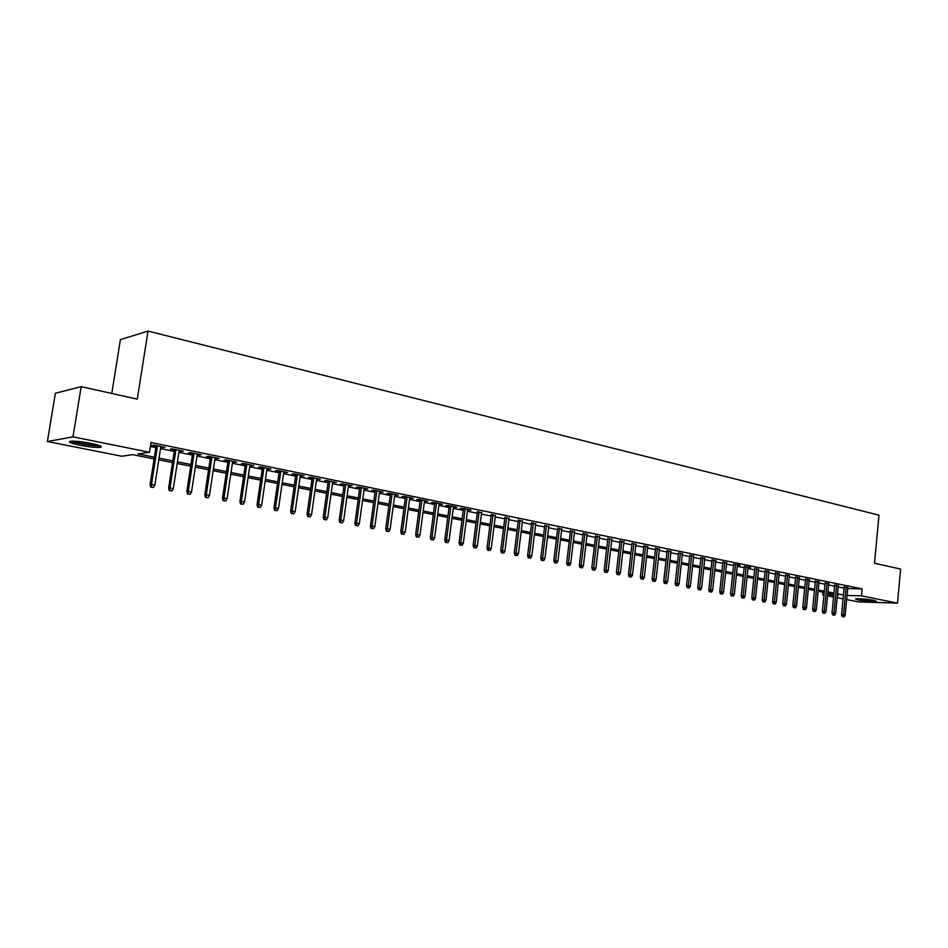 <?xml version="1.0" encoding="UTF-8"?>
<svg xmlns="http://www.w3.org/2000/svg" width="948" height="948" viewBox="0 0 948 948"><rect width="100%" height="100%" fill="white"/><g stroke="black" fill="none" stroke-linecap="round" stroke-linejoin="round"><path stroke-width="1.42" d="M91.044 443.38C100.275 445.382 103.296 446.709 100.133 447.373C95.63 447.634 88.899 446.923 79.94 445.252C70.602 443.249 67.521 441.898 70.709 441.211C75.283 440.962 82.061 441.685 91.044 443.38M874.281 600.416L876.627 601.447C872.279 601.779 866.022 601.269 857.869 599.93L855.463 598.887C859.824 598.567 866.093 599.077 874.281 600.416M111.781 393.467L120.408 339.597L148.018 331.089L878.974 515.179L874.506 563.254L900.6 569.061L897.507 603.129L858.533 601.921L846.659 599.574M843.068 598.863L837.167 597.702M833.565 596.991L827.568 595.806M823.942 595.083L822.674 594.834L823.966 594.87M822.923 592.204L822.674 594.834M154.109 458.915L132.779 454.673L121.794 456.237L47.4 441.519L72.996 436.85L149.511 452.279L138.017 453.914L154.37 457.185M72.996 436.85L81.172 386.654L55.375 393.254L47.4 441.519M160.733 447.195L164.976 447.385L153.849 445.098L151.917 445.394L156.076 446.247M179.113 450.964L183.308 451.141L172.346 448.89L170.379 449.174L174.479 450.016M197.22 454.661L201.343 454.839L190.56 452.623L188.557 452.895L192.61 453.725M215.042 458.311L219.118 458.476L208.489 456.308L206.463 456.557L210.456 457.374M232.604 461.913L236.633 462.067L226.157 459.922L224.107 460.171L228.041 460.977M249.893 465.456L253.874 465.61L243.553 463.489L241.479 463.726L245.366 464.52M266.945 468.94L270.867 469.094L260.7 467.009L258.591 467.234L262.442 468.016M283.736 472.377L287.611 472.519L277.598 470.469L275.453 470.682L279.257 471.464M300.279 475.766L304.107 475.908L294.236 473.882L292.079 474.083L295.823 474.853M316.596 479.107L320.365 479.238L310.636 477.247L308.456 477.436L312.165 478.195M332.665 482.402L336.398 482.532L326.811 480.565L324.595 480.743L328.257 481.489M348.509 485.637L352.194 485.767L342.749 483.824L340.51 484.001L344.124 484.748M364.139 488.836L367.777 488.955L358.451 487.047L356.199 487.213L359.778 487.947M379.532 491.988L383.134 492.107L373.95 490.223L371.675 490.389L375.195 491.1M394.724 495.105L398.279 495.212L389.213 493.351L386.926 493.505L390.41 494.216M409.702 498.174L413.209 498.281L404.275 496.444L401.964 496.586L405.412 497.285M424.467 501.196L427.939 501.291L419.135 499.489L416.8 499.62L420.201 500.319M439.043 504.17L442.467 504.277L433.781 502.487L431.435 502.618L434.8 503.305M453.417 507.121L456.806 507.216L448.226 505.45L445.868 505.568L449.186 506.256M467.589 510.024L470.943 510.107L462.482 508.377L460.1 508.484L463.394 509.159M481.584 512.88L477.401 512.027M495.377 515.712L491.218 514.859M509.005 518.497L504.869 517.655M522.443 521.246L518.331 520.405M535.703 523.971L531.615 523.13M548.797 526.65L544.733 525.808M561.726 529.292L557.673 528.463M574.488 531.911L570.459 531.081M587.085 534.482L583.067 533.665M599.527 537.03L595.534 536.212M611.804 539.542L607.834 538.737M623.938 542.031L619.98 541.225M635.918 544.484L631.984 543.678M647.745 546.901L643.834 546.107M659.441 549.295L655.542 548.501M670.983 551.665L667.108 550.871M682.382 553.999L678.531 553.205M693.652 556.31L689.812 555.516M704.791 558.585L700.963 557.803M715.787 560.837L711.984 560.055M726.666 563.065L722.874 562.283M733.693 563.977L730.553 593.886L734.368 594.301L737.461 564.747L740.056 565.281L733.634 564.487M744.322 566.157L741.229 595.901L745.033 596.316L748.079 566.928L750.65 567.461L744.275 566.667M758.519 569.582L754.786 568.824M768.899 571.703L765.178 570.945M779.149 573.789L775.452 573.054M789.293 575.863L785.608 575.128M799.318 577.913L795.645 577.19M809.225 579.927L805.575 579.216M819.025 581.93L815.387 581.231M828.718 583.909L825.092 583.21M838.293 585.876L834.702 585.177M847.702 588.578L862.159 588.898L151.04 442.503L149.511 452.279M150.412 446.52L155.863 447.622M160.52 448.582L174.266 451.39M178.899 452.326L192.397 455.087M197.006 456.024L210.255 458.725M214.841 459.661L227.84 462.316M232.402 463.252L245.177 465.859M249.703 466.783L262.24 469.343M266.743 470.267L279.067 472.779M283.547 473.692L295.634 476.157M300.101 477.069L311.975 479.498M316.407 480.399L328.079 482.781M332.487 483.681L343.946 486.028M348.331 486.916L359.6 489.215M363.961 490.104L375.029 492.368M379.366 493.256L390.244 495.472M394.558 496.349L405.246 498.541M409.536 499.406L420.035 501.551M424.313 502.428L434.634 504.537M438.877 505.403L449.032 507.476M453.251 508.341L463.228 510.38M467.435 511.233L477.247 513.235M481.43 514.089L491.076 516.056M495.235 516.909L504.715 518.84M508.851 519.682L518.177 521.59M522.301 522.431L531.472 524.303M535.561 525.145L544.59 526.981M548.667 527.811L557.531 529.624M561.583 530.453L570.317 532.231M574.346 533.06L582.937 534.814M586.954 535.632L595.403 537.35M599.397 538.168L607.704 539.862M611.673 540.68L619.85 542.351M623.808 543.157L631.854 544.792M635.788 545.598L643.704 547.221M647.626 548.015L655.412 549.603M659.31 550.397L666.977 551.973M670.864 552.755L678.413 554.296M682.264 555.09L689.694 556.606M693.533 557.388L700.856 558.882M704.672 559.664L711.877 561.133M715.681 561.903L722.767 563.349M726.547 564.131L733.527 565.553M737.295 566.323L744.168 567.722M747.913 568.492L754.679 569.866M758.412 570.637L765.072 571.988M768.792 572.746L775.346 574.085M779.043 574.844L785.501 576.159M789.186 576.917L795.55 578.209M799.211 578.955L805.48 580.235M809.118 580.982L815.292 582.238M818.918 582.984L824.997 584.229M828.611 584.963L834.596 586.184M838.198 586.919L844.099 588.127M847.773 587.807L844.194 587.12M81.172 386.654L137.27 399.144L148.018 331.089M862.159 588.898L861.495 595.865L897.507 603.129M847.05 595.486L861.495 595.865M159.039 458.121L172.809 460.882M177.454 461.806L190.963 464.508M195.572 465.432L208.844 468.087M213.43 468.999L226.453 471.606M231.016 472.519L243.814 475.078M248.34 475.991L260.901 478.503M265.416 479.404L277.74 481.868M282.231 482.769L294.342 485.186M298.81 486.087L310.707 488.457M315.139 489.346L326.823 491.68M331.243 492.569L342.714 494.868M347.11 495.745L358.391 497.996M362.752 498.873L373.832 501.089M378.181 501.954L389.071 504.135M393.396 505L404.097 507.144M408.387 507.998L418.909 510.107M423.187 510.96L433.52 513.034M437.775 513.875L447.93 515.913M452.16 516.755L462.15 518.757M466.369 519.599L476.18 521.566M480.375 522.395L490.033 524.327M494.192 525.168L503.684 527.064M507.832 527.894L517.17 529.766M521.293 530.584L530.477 532.421M534.577 533.238L543.607 535.051M547.683 535.869L556.571 537.646M560.624 538.452L569.369 540.206M573.41 541.012L582.001 542.73M586.018 543.536L594.479 545.23M598.472 546.024L606.791 547.695M610.773 548.489L618.961 550.124M622.919 550.918L630.977 552.53M634.911 553.312L642.839 554.9M646.761 555.682L654.558 557.246M658.469 558.028L666.136 559.557M670.023 560.339L677.583 561.844M681.446 562.626L688.876 564.107M692.727 564.878L700.051 566.347M703.866 567.105L711.083 568.551M714.887 569.31L721.985 570.732M725.777 571.49L732.757 572.888M736.525 573.635L743.41 575.021M747.154 575.768L753.933 577.119M757.665 577.865L764.337 579.204M768.058 579.951L774.623 581.254M778.32 582.001L784.79 583.293M788.475 584.027L794.839 585.307M798.5 586.042L804.781 587.298M808.431 588.021L814.605 589.253M818.243 589.988L824.322 591.197M827.936 591.931L833.932 593.128M837.534 593.839L843.436 595.024M837.404 595.226L838.162 595.249L837.416 595.095M833.813 594.372L827.817 593.187M824.203 592.464L818.112 591.244M814.486 590.521L808.3 589.289M804.651 588.566L798.382 587.322M794.708 586.587L788.345 585.319M784.66 584.584L778.19 583.293M774.492 582.558L767.916 581.243M764.207 580.508L757.535 579.181M753.79 578.434L747.024 577.083M743.268 576.337L736.395 574.962M732.614 574.215L725.635 572.817M721.843 572.059L714.745 570.649M710.941 569.89L703.724 568.456M699.897 567.686L692.573 566.229M688.734 565.47L681.292 563.977M677.429 563.207L669.869 561.702M665.994 560.932L658.315 559.403M654.404 558.621L646.607 557.069M642.685 556.286L634.757 554.71M630.811 553.928L622.765 552.317M618.795 551.523L610.607 549.899M606.637 549.105L598.307 547.446M594.313 546.652L585.852 544.958M581.835 544.164L573.232 542.446M569.191 541.64L560.458 539.898M556.393 539.092L547.506 537.315M543.429 536.509L534.399 534.708M530.299 533.89L521.104 532.053M516.98 531.236L507.642 529.375M503.507 528.546L494.003 526.661M489.843 525.832L480.186 523.9M475.991 523.071L466.167 521.104M461.96 520.274L451.971 518.283M447.74 517.43L437.573 515.416M433.319 514.563L422.974 512.501M418.708 511.647L408.185 509.55M403.884 508.697L393.183 506.564M388.858 505.699L377.968 503.53M373.619 502.665L362.539 500.461M358.166 499.584L346.885 497.333M342.501 496.468L331.018 494.169M326.598 493.292L314.914 490.969M310.47 490.08L298.573 487.71M294.105 486.822L281.994 484.404M277.503 483.516L265.179 481.051M260.664 480.15L248.103 477.65M243.565 476.749L230.767 474.201M226.205 473.289L213.182 470.694M208.596 469.781L195.324 467.127M190.702 466.215L177.181 463.513M172.548 462.588L158.766 459.851M827.64 594.965L833.742 595.131M440.192 503.803L440.109 504.395M425.676 500.828L425.605 501.421M410.97 497.819L410.887 498.411M396.051 494.761L395.968 495.354M380.93 491.656L380.847 492.261M365.596 488.516L365.513 489.121M350.037 485.329L349.954 485.933M334.265 482.094L334.17 482.71M318.255 478.811L318.173 479.427M302.021 475.481L301.938 476.109M285.549 472.104L285.455 472.732M268.829 468.679L268.746 469.307M251.872 465.195L251.777 465.835M234.654 461.664L234.559 462.316M217.175 458.085L217.08 458.737M199.436 454.448L199.341 455.099M181.423 450.75L181.317 451.414M163.139 447.006L163.032 447.669M844.23 586.694L841.551 614.79L843.471 614.861L846.114 587.025M843.246 616.733L842.18 616.686L844.194 616.911L843.246 616.733L843.471 614.861L845.166 615.181L847.82 587.381M841.551 614.79L842.18 616.686M844.194 616.911L845.166 615.181M873.819 600.333L858.378 598.745M857.442 598.733L874.743 600.511M98.865 445.347C95.238 446.271 75.544 443.154 72.309 441.128M76.172 441.282L95.179 444.304M70.934 441.187C75.71 443.427 95.001 446.472 100.133 445.821M834.738 584.738L832.024 612.989L833.932 613.06L836.622 585.082M833.719 614.944L832.652 614.908L834.678 615.134L833.719 614.944L833.932 613.06L835.662 613.392L838.34 585.437M832.024 612.989L832.652 614.908M834.678 615.134L835.662 613.392M825.139 582.771L822.378 611.176L824.298 611.247L827.023 583.115M824.085 613.143L823.018 613.095L825.044 613.32L824.085 613.143L824.298 611.247L826.04 611.579L828.753 583.47M822.378 611.176L823.018 613.095M825.044 613.32L826.04 611.579M815.434 580.769L812.637 609.339L814.545 609.41L817.306 581.124M814.332 611.318L813.277 611.282L815.316 611.496L814.332 611.318L814.545 609.41L816.311 609.742L819.072 581.48M812.637 609.339L813.277 611.282M815.316 611.496L816.311 609.742M805.622 578.754L802.778 607.49L804.686 607.55L807.495 579.11M804.485 609.469L803.418 609.434L805.468 609.659L804.485 609.469L804.686 607.55L806.475 607.893L809.272 579.477M802.778 607.49L803.418 609.434M805.468 609.659L806.475 607.893M795.692 576.716L792.812 605.606L794.72 605.677L797.564 577.071M794.507 607.609L793.452 607.561L795.514 607.787L794.507 607.609L794.72 605.677L796.521 606.009L799.354 577.439M792.812 605.606L793.452 607.561M795.514 607.787L796.521 606.009M785.655 574.654L782.74 603.71L784.636 603.769L787.515 575.021M784.434 605.713L783.38 605.677L785.442 605.902L784.434 605.713L784.636 603.769L786.461 604.113L789.34 575.389M782.74 603.71L783.38 605.677M785.442 605.902L786.461 604.113M775.5 572.568L772.537 601.79L774.433 601.85L777.36 572.936M774.232 603.805L773.177 603.769L775.263 603.995L774.232 603.805L774.433 601.85L776.282 602.205L779.197 573.315M772.537 601.79L773.177 603.769M775.263 603.995L776.282 602.205M765.226 570.459L762.228 599.847L764.112 599.906L767.086 570.826M763.922 601.873L762.867 601.838L764.953 602.063L763.922 601.873L764.112 599.906L765.984 600.262L768.947 571.206M762.228 599.847L762.867 601.838M764.953 602.063L765.984 600.262M754.845 568.314L751.788 597.88L753.684 597.939L756.694 568.693M753.482 599.918L754.525 600.108L753.482 599.918L753.684 597.939L755.568 598.295L758.566 569.084M751.788 597.88L752.428 599.883M754.525 600.108L755.568 598.295M742.924 597.939L743.99 598.141L742.924 597.939L746.171 566.537M741.229 595.901L741.881 597.904M743.99 598.141L745.033 596.316M732.247 595.937L733.314 596.138L732.247 595.937L735.53 564.356M730.553 593.886L731.192 595.913M733.314 596.138L734.368 594.301M722.933 561.773L719.745 591.848L721.618 591.896L724.77 562.152M721.428 593.91L722.518 594.112L721.428 593.91L721.618 591.896L723.573 592.263L726.713 562.555M719.745 591.848L720.385 593.886M722.518 594.112L723.573 592.263M712.043 559.545L708.808 589.786L710.68 589.834L713.88 559.913M710.49 591.86L711.593 592.073L710.49 591.86L710.68 589.834L712.659 590.213L715.847 560.315M708.808 589.786L709.46 591.836M711.593 592.073L712.659 590.213M701.022 557.282L697.74 587.701L699.612 587.748L702.847 557.661M699.423 589.786L700.536 590L699.423 589.786L699.612 587.748L701.615 588.127L704.85 558.064M697.74 587.701L698.392 589.763M700.536 590L701.615 588.127M689.871 554.995L686.542 585.591L688.402 585.639L691.696 555.374M688.224 587.689L689.35 587.902L688.224 587.689L688.402 585.639L690.428 586.018L693.711 555.777M686.542 585.591L687.193 587.665M689.35 587.902L690.428 586.018M678.59 552.684L675.201 583.458L677.062 583.506L680.403 553.051M676.884 585.568L678.033 585.781L676.884 585.568L677.062 583.506L679.112 583.885L682.442 553.478M675.201 583.458L675.853 585.544M678.033 585.781L679.112 583.885M667.167 550.338L663.73 581.302L665.579 581.337L668.968 550.705M665.413 583.423L666.562 583.636L665.413 583.423L665.579 581.337L667.665 581.728L671.042 551.132M663.73 581.302L664.382 583.399M666.562 583.636L667.665 581.728M655.601 547.968L652.117 579.11L653.966 579.145L657.402 548.335M653.8 581.243L654.961 581.456L653.8 581.243L653.966 579.145L656.063 579.548L659.5 548.774M652.117 579.11L652.769 581.219M654.961 581.456L656.063 579.548M643.893 545.574L640.362 576.905L642.199 576.929L645.695 545.941M642.033 579.038L643.218 579.264L642.033 579.038L642.199 576.929L644.332 577.332L647.804 546.368M640.362 576.905L641.014 579.015M643.218 579.264L644.332 577.332M632.043 543.145L628.453 574.654L630.29 574.689L633.833 543.512M630.124 576.811L631.321 577.036L630.124 576.811L630.29 574.689L632.446 575.092L635.978 543.951M628.453 574.654L629.105 576.787M631.321 577.036L632.446 575.092M620.051 540.68L616.401 572.391L618.226 572.414L621.829 541.047M618.072 574.547L619.281 574.772L618.072 574.547L618.226 572.414L620.407 572.829L623.997 541.486M616.401 572.391L617.053 574.535M619.281 574.772L620.407 572.829M607.893 538.191L604.196 570.092L606.021 570.115L609.671 538.547M605.867 572.26L607.087 572.485L605.867 572.26L606.021 570.115L608.225 570.53L611.875 539.009M604.196 570.092L604.86 572.248M607.087 572.485L608.225 570.53M595.593 535.667L591.836 567.769L593.649 567.781L597.359 536.035M593.507 569.949L594.751 570.175L593.507 569.949L593.649 567.781L595.889 568.207L599.586 536.485M591.836 567.769L592.5 569.938M594.751 570.175L595.889 568.207M583.139 533.108L579.323 565.411L581.124 565.423L584.892 533.475M580.982 567.603L582.238 567.84L580.982 567.603L581.124 565.423L583.387 565.849L587.156 533.937M579.323 565.411L579.986 567.591M582.238 567.84L583.387 565.849M570.518 530.524L566.643 563.017L568.445 563.029L572.272 530.88M568.302 565.221L569.582 565.458L568.302 565.221L568.445 563.029L570.732 563.467L574.559 531.354M566.643 563.017L567.307 565.221M569.582 565.458L570.732 563.467M557.744 527.906L553.81 560.6L555.587 560.612L559.486 528.261M555.457 562.816L556.749 563.065L555.457 562.816L555.587 560.612L557.922 561.05L561.797 528.735M553.81 560.6L554.462 562.816M556.749 563.065L557.922 561.05M544.792 525.251L540.798 558.159L542.576 558.159L546.522 525.607M542.446 560.375L543.761 560.624L542.446 560.375L542.576 558.159L544.934 558.597L548.868 526.093M540.798 558.159L541.462 560.375M543.761 560.624L544.934 558.597M531.686 522.561L527.621 555.67L529.387 555.67L533.404 522.917M529.268 557.91L530.596 558.159L529.268 557.91L529.387 555.67L531.781 556.12L535.774 523.403M527.621 555.67L528.285 557.91M530.596 558.159L531.781 556.12M518.402 519.836L514.266 553.158L516.032 553.158L520.108 520.191M515.913 555.409L517.253 555.658L515.913 555.409L516.032 553.158L518.449 553.608L522.514 520.689M514.266 553.158L514.93 555.409M517.253 555.658L518.449 553.608M504.94 517.075L500.745 550.61L502.499 550.598L506.635 517.43M502.381 552.874L503.744 553.122L502.381 552.874L502.499 550.598L504.94 551.061L509.076 517.928M500.745 550.61L501.409 552.874M503.744 553.122L504.94 551.061M491.301 514.278L487.035 548.027L488.777 548.015L492.984 514.634M488.67 550.302L490.045 550.563L488.67 550.302L488.777 548.015L491.254 548.489L495.449 515.131M487.035 548.027L487.699 550.314M490.045 550.563L491.254 548.489M477.472 511.446L473.147 545.42L474.877 545.396L479.155 511.79M474.77 547.695L476.169 547.968L474.77 547.695L474.877 545.396L477.389 545.87L481.655 512.311M473.147 545.42L473.81 547.707M476.169 547.968L477.389 545.87M463.465 508.578L459.069 542.766L460.787 542.742L465.124 508.922M460.681 545.064L462.103 545.325L460.681 545.064L460.787 542.742L463.335 543.216L467.66 509.443M459.069 542.766L459.733 545.076M462.103 545.325L463.335 543.216M449.269 505.663L444.802 540.076L446.496 540.052L450.916 506.007M446.413 542.386L447.847 542.659L446.413 542.386L446.496 540.052L449.091 540.538L453.488 506.528M444.802 540.076L445.465 542.398M447.847 542.659L449.091 540.538M434.871 502.713L430.333 537.35L432.027 537.315L436.507 503.056M431.933 539.673L433.39 539.945L431.933 539.673L432.027 537.315L434.646 537.812L439.114 503.589M430.333 537.35L430.996 539.696M433.39 539.945L434.646 537.812M420.284 499.726L415.662 534.589L417.345 534.554L421.907 500.058M417.262 536.924L418.743 537.208L417.262 536.924L417.345 534.554L420 535.051L424.55 500.603M415.662 534.589L416.326 536.947M418.743 537.208L420 535.051M405.495 496.693L400.791 531.792L402.462 531.745L407.095 497.025M402.39 534.139L403.884 534.423L402.39 534.139L402.462 531.745L405.151 532.255L409.785 497.57M400.791 531.792L401.466 534.162M403.884 534.423L405.151 532.255M390.493 493.612L385.718 528.948L387.376 528.901L392.081 493.944M387.305 531.318L388.822 531.603L387.305 531.318L387.376 528.901L390.102 529.422L394.806 494.501M385.718 528.948L386.381 531.342M388.822 531.603L390.102 529.422M375.278 490.495L370.431 526.069L372.066 526.021L376.866 490.827M372.007 528.451L373.548 528.735L372.007 528.451L372.066 526.021L374.839 526.543L379.615 491.384M370.431 526.069L371.095 528.474M373.548 528.735L374.839 526.543M359.861 487.331L354.919 523.154L356.543 523.095L361.425 487.651M356.495 525.536L358.048 525.832L356.495 525.536L356.543 523.095L359.351 523.628L364.222 488.232M354.919 523.154L355.595 525.571M358.048 525.832L359.351 523.628M344.219 484.132L339.194 520.191L340.806 520.132L345.759 484.452M340.759 522.597L342.335 522.893L340.759 522.597L340.806 520.132L343.65 520.665L348.591 485.032M339.194 520.191L339.858 522.632M342.335 522.893L343.65 520.665M328.34 480.873L323.244 517.193L324.832 517.122L329.88 481.193M324.797 519.599L326.396 519.907L324.797 519.599L324.832 517.122L327.724 517.667L332.748 481.774M323.244 517.193L323.908 519.634M326.396 519.907L327.724 517.667M312.248 477.579L307.057 514.136L308.633 514.065L313.764 477.887M308.598 516.565L310.233 516.873L308.598 516.565L308.633 514.065L311.56 514.622L316.679 478.479M307.057 514.136L307.721 516.613M310.233 516.873L311.56 514.622M295.918 474.225L290.633 511.043L292.197 510.972L297.411 474.533M292.162 513.496L293.821 513.804L292.162 513.496L292.197 510.972L295.172 511.529L300.374 475.138M290.633 511.043L291.309 513.532M293.821 513.804L295.172 511.529M279.34 470.824L273.972 507.915L275.512 507.82L280.821 471.132M275.489 510.368L277.172 510.676L275.489 510.368L275.512 507.82L278.534 508.389L283.819 471.749M273.972 507.915L274.636 510.415M277.172 510.676L278.534 508.389M262.525 467.376L257.062 504.727L258.579 504.632L263.982 467.684M258.579 507.192L260.273 507.512L258.579 507.192L258.579 504.632L261.648 505.213L267.04 468.3M257.062 504.727L257.726 507.251M260.273 507.512L261.648 505.213M245.461 463.88L239.903 501.492L241.396 501.397L246.895 464.176M241.396 503.981L243.126 504.3L241.396 503.981L241.396 501.397L244.513 501.978L249.988 464.816M239.903 501.492L240.567 504.028M243.126 504.3L244.513 501.978M228.148 460.337L222.484 498.221L223.965 498.103L229.558 460.621M223.965 500.71L225.719 501.042L223.965 500.71L223.965 498.103L227.117 498.707L232.698 461.261M222.484 498.221L223.147 500.769M225.719 501.042L227.117 498.707M210.563 456.723L204.804 494.892L206.261 494.773L211.949 457.007M206.273 497.404L208.05 497.736L206.273 497.404L206.261 494.773L209.461 495.377L215.137 457.671M204.804 494.892L205.467 497.463M208.05 497.736L209.461 495.377M192.705 453.061L186.851 491.502L188.285 491.384L194.079 453.345M188.308 494.026L190.121 494.37L188.308 494.026L188.285 491.384L191.532 492L197.314 454.009M186.851 491.502L187.514 494.098M190.121 494.37L191.532 492M174.586 449.352L168.614 488.078L170.024 487.947L175.925 449.625M170.059 490.614L171.896 490.957L170.059 490.614L170.024 487.947L173.33 488.564L179.219 450.3M168.614 488.078L169.277 490.685M171.896 490.957L173.33 488.564M156.183 445.584L150.104 484.582L151.49 484.452L157.498 445.844M151.538 487.142L153.398 487.497L151.538 487.142L151.49 484.452L154.856 485.08L160.84 446.532M150.104 484.582L150.768 487.213M153.398 487.497L154.856 485.08M100.133 447.373L100.37 445.916"/></g></svg>
